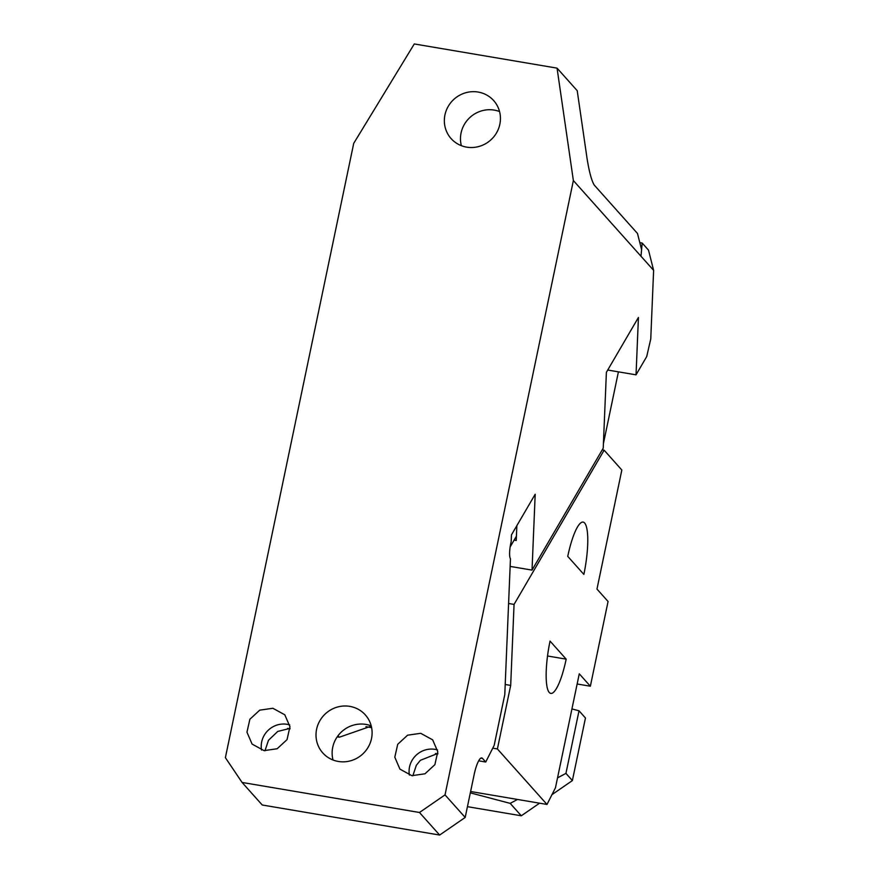 <?xml version="1.0" encoding="UTF-8"?>
<svg xmlns="http://www.w3.org/2000/svg" width="879" height="879" viewBox="0 0 879 879"><rect width="100%" height="100%" fill="white"/><g stroke="black" fill="none" stroke-linecap="round" stroke-linejoin="round"><path stroke-width="1.32" d="M653.613 270.358L648.504 250.119L642.186 243.054L640.989 256.228L653.613 270.358L650.757 338.975L646.713 356.544L636.033 374.839L607.719 370.037M642.186 243.054L639.813 242.648M573.372 180.558L557.055 68.133L577.217 90.691L587.007 158.154C589.183 171.877 591.622 180.876 594.303 185.15L637.495 233.484L641.593 249.647L640.989 256.25L573.372 180.558L445.027 794.891L465.189 817.448L439.643 835.05L419.481 812.493L445.027 794.891M636.033 374.839L638.429 317.451L606.389 372.322L603.225 448.18L532.026 570.108L535.19 494.251L511.457 534.893L511.171 541.64A13.174 2.879 -80.4 0 0 510.776 543.42A13.174 2.879 -80.4 0 0 510.457 558.747L504.788 694.553L494.185 745.337L485.724 762.016L482.494 758.401A21.953 4.802 -80.4 0 0 481.736 757.94A21.953 4.802 -80.4 0 0 474.045 775.08L465.189 817.448M510.139 566.406L532.026 570.108M516.863 525.631L516.248 540.464L514.138 540.113M435.435 753.49L437.874 753.907M478.67 760.818L485.724 762.016M412.822 775.805L416.338 765.301L420.371 760.313L437.874 753.413M419.481 812.493L242.077 782.442L262.239 804.999L439.643 835.05M264.975 750.765L268.491 740.261L277.742 731.438L290.037 728.372M557.055 68.133L414.284 43.95L353.721 143.354L225.387 757.676L242.077 782.442M411.866 775.674L424.996 773.795L434.874 764.686L437.786 751.765L432.666 739.854L420.722 733.306L407.592 735.185L397.715 744.293L394.803 757.215L399.923 769.114L411.866 775.674M272.875 708.265L259.744 710.144L249.878 719.253L246.955 732.174L252.086 744.073L264.03 750.633L277.16 748.743L287.026 739.646L289.949 726.713L284.818 714.814L272.875 708.265M466.639 147.134A28.535 27.436 138.2 0 1 451.114 138.607A28.535 27.436 138.2 0 1 448.246 106.337A28.535 27.436 138.2 0 1 478.143 92.053A28.535 27.436 138.2 0 1 493.668 100.58A28.535 27.436 138.2 0 1 496.547 132.85A28.535 27.436 138.2 0 1 466.639 147.134M338.305 761.456A28.535 27.436 138.2 0 1 322.78 752.929A28.535 27.436 138.2 0 1 319.901 720.659A28.535 27.436 138.2 0 1 349.809 706.375A28.535 27.436 138.2 0 1 365.334 714.902A28.535 27.436 138.2 0 1 368.202 747.172A28.535 27.436 138.2 0 1 338.305 761.456M371.279 726.109L339.316 737.217L337.206 736.855M287.587 728.449L290.026 728.867M499.558 111.545A28.535 27.436 -41.8 0 0 494.273 110.106A28.535 27.436 -41.8 0 0 461.365 145.683M338.008 735.745L339.316 737.217M437.544 749.93A21.953 21.107 -41.8 0 0 435.061 749.358A21.953 21.107 -41.8 0 0 409.394 775.091M289.707 724.889A21.953 21.107 -41.8 0 0 287.224 724.318A21.953 21.107 -41.8 0 0 261.546 750.051M371.213 725.878A28.535 27.436 -41.8 0 0 365.939 724.428A28.535 27.436 -41.8 0 0 333.02 760.005M579.019 710.792L565.944 773.366L572.383 780.574L585.458 718L579.019 710.792L571.932 708.924M470.331 792.858L510.194 803.373L517.489 799.45M557.517 777.893L565.944 773.366M467.441 806.669L521.291 815.789L510.194 803.373M572.383 780.574L551.979 794.638M539.574 803.186L521.291 815.789M603.412 443.631L618.409 371.85M583.876 574.416A43.906 9.603 99.6 0 0 583.14 522.104A43.906 9.603 99.6 0 0 567.746 556.374L583.876 574.416M505.216 684.477L510.688 685.4L497.404 748.952L547.002 804.45L555.462 787.771L579.272 673.808L590.358 686.224L577.14 683.983M602.236 449.872L604.126 450.191L621.838 470.023L596.973 589.073L608.07 601.489L590.358 686.224M604.126 450.191L514.061 604.411L510.688 685.4M566.175 659.151A43.906 9.603 -80.4 0 1 550.77 693.41A43.906 9.603 -80.4 0 1 550.045 641.099L566.175 659.151L547.518 655.987M510.15 546.936L516.423 536.19M508.589 603.488L514.061 604.411M470.606 791.507L547.002 804.45M365.928 726.68L371.619 727.647M492.745 748.161L497.404 748.952M482.494 758.401L480.868 758.127"/></g></svg>

